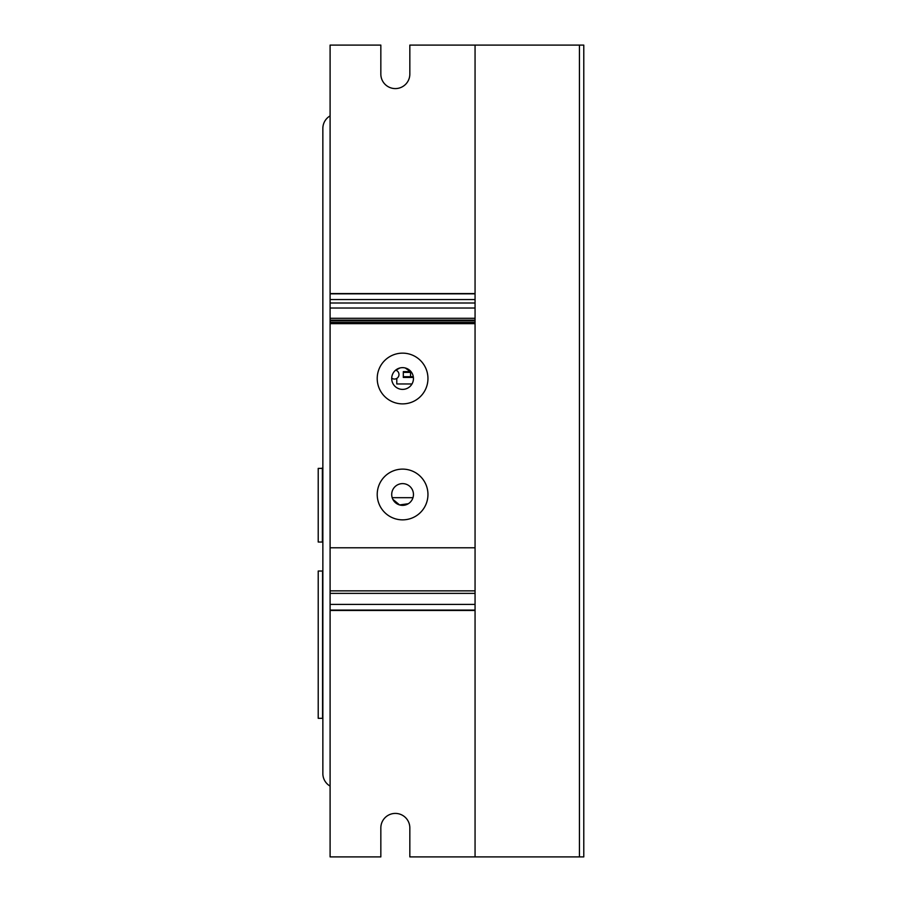 <?xml version="1.0" encoding="UTF-8"?>
<svg xmlns="http://www.w3.org/2000/svg" width="902" height="902" viewBox="0 0 902 902"><rect width="100%" height="100%" fill="white"/><g stroke="black" fill="none" stroke-linecap="round" stroke-linejoin="round"><path stroke-width="1.35" d="M318.214 472.31L318.214 501.298L318.214 472.31M330.098 293.578L475.061 293.578L475.061 45.1L475.061 308.022L330.098 308.022L475.061 308.022L475.061 322.42L330.098 322.42L330.098 45.1L380.836 45.1L380.836 74.088A14.5 14.5 0 0 0 395.335 88.588A14.5 14.5 0 0 0 409.835 74.088L409.835 45.1L583.786 45.1L583.786 856.9L409.835 856.9L409.835 827.912A14.5 14.5 0 0 0 395.335 813.412A14.5 14.5 0 0 0 380.836 827.912L380.836 856.9L330.098 856.9L330.098 610.474L475.061 610.474L475.061 856.9L475.061 610.474M330.098 115.896A14.5 14.5 0 0 0 322.848 128.456L322.86 773.848M322.848 773.544A14.5 14.5 0 0 0 330.098 786.104M411.537 372.357L403.307 372.357A0.722 0.722 0 0 1 404.028 371.635M404.028 377.431A0.722 0.722 0 0 1 403.307 376.709A0.722 0.722 0 0 0 404.028 377.431M410.996 371.635L403.307 371.635L403.307 377.431L413.398 377.431M412 383.959L396.779 383.959L396.779 378.423A4.533 4.533 0 0 1 391.716 378.13M395.64 370.158A4.533 4.533 0 0 1 396.779 378.423M396.779 369.324L396.779 370.643M392.19 497.678L412.981 497.678M322.848 468.397L318.214 468.397L318.214 542.034L322.848 542.034M322.848 468.183L321.834 468.183M318.214 648.583L318.214 677.582M322.848 718.319L318.214 718.319L318.214 571.034L322.848 571.034M377.216 494.488A25.369 25.369 0 0 1 402.585 469.119A25.369 25.369 0 0 1 427.954 494.488A25.369 25.369 0 0 1 402.585 519.856A25.369 25.369 0 0 1 377.216 494.488M413.454 494.488A10.869 10.869 0 0 0 402.585 483.619A10.869 10.869 0 0 0 391.705 494.488A10.869 10.869 0 0 0 402.585 505.357A10.869 10.869 0 0 0 413.454 494.488M377.216 378.513A25.369 25.369 0 0 1 402.585 353.144A25.369 25.369 0 0 1 427.954 378.513A25.369 25.369 0 0 1 402.585 403.882A25.369 25.369 0 0 1 377.216 378.513M413.454 378.513A10.869 10.869 0 0 0 402.585 367.644A10.869 10.869 0 0 0 391.705 378.513A10.869 10.869 0 0 0 402.585 389.393A10.869 10.869 0 0 0 413.454 378.513M395.155 370.587L399.868 367.993M405.28 367.982L411.752 372.684M330.098 604.408L330.098 322.623L475.061 322.623L475.061 610.09L330.098 610.09L330.098 604.408L475.061 604.408M408.313 503.722L399.575 504.94L392.844 499.313M410.557 371.635L410.557 376.709L413.308 376.709M403.307 376.709L410.557 376.709L410.557 377.431M322.375 542.034L322.375 468.397M322.566 718.319L322.566 571.034M579.434 856.9L579.434 45.1M330.098 593.369L475.061 593.369M330.098 590.855L475.061 590.855M330.098 323.66L475.061 323.66M330.098 320.774L475.061 320.774M330.098 320.131L475.061 320.131M330.098 318.293L475.061 318.293M330.098 299.565L475.061 299.565M330.098 293.838L475.061 293.838M330.098 547.796L475.061 547.796M330.098 302.993L475.061 302.993"/></g></svg>
